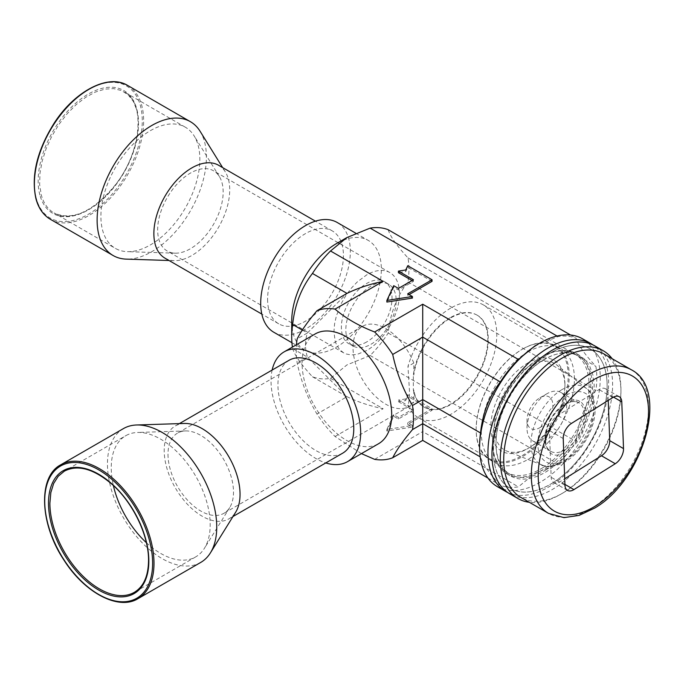 <?xml version="1.0" encoding="UTF-8"?>
<svg xmlns="http://www.w3.org/2000/svg" width="684" height="684" viewBox="0 0 684 684"><rect width="100%" height="100%" fill="white"/><g stroke="black" fill="none" stroke-linecap="round" stroke-linejoin="round"><path stroke-width="0.51" stroke-dasharray="3.42 2.56" d="M561.025 390.196A44.392 25.633 -60 0 1 584.538 387.204A44.392 25.633 -60 0 1 586.35 388.435A44.392 25.633 -60 0 1 591.07 423.652A44.392 25.633 -60 0 1 563.659 461.101A44.392 25.633 -60 0 1 542.121 465.043A44.392 25.633 -60 0 1 540.146 464.094A44.392 25.633 -60 0 1 533.092 429.372A44.392 25.633 -60 0 1 561.025 390.196M528.108 366.829A49.975 28.848 -60 0 1 556.614 364.854A49.975 28.848 -60 0 1 564.924 386.34A49.975 28.848 -60 0 1 531.075 446.652A49.975 28.848 -60 0 1 529.587 447.541A49.975 28.848 -60 0 1 506.827 451.089A49.975 28.848 -60 0 1 496.148 412.862A49.975 28.848 -60 0 1 528.108 366.829M526.312 363.888A52.411 30.258 -60 0 1 564.924 384.348A52.411 30.258 -60 0 1 529.425 447.601A52.411 30.258 -60 0 1 527.868 448.542A52.411 30.258 -60 0 1 490.813 428.039A52.411 30.258 -60 0 1 526.312 363.888M540.48 427.312A18.28 10.559 -60 0 1 527.005 420.173A18.28 10.559 -60 0 1 539.385 398.114A18.28 10.559 -60 0 1 539.933 397.78A18.28 10.559 -60 0 1 552.86 404.937A18.28 10.559 -60 0 1 540.48 427.312M545.994 394.3A28.035 16.185 -60 0 1 546.824 393.804A28.035 16.185 -60 0 1 560.846 392.419A28.035 16.185 -60 0 1 565.3 414.342A28.035 16.185 -60 0 1 547.662 439.077A28.035 16.185 -60 0 1 532.81 440.966A28.035 16.185 -60 0 1 527.005 428.133A28.035 16.185 -60 0 1 545.994 394.3M527.868 352.003A65.818 37.996 -60 0 1 560.777 348.746A65.818 37.996 -60 0 1 560.777 424.747A65.818 37.996 -60 0 1 494.959 462.743A65.818 37.996 -60 0 1 484.87 410.007A65.818 37.996 -60 0 1 527.868 352.003M371.01 344.249A35.594 20.554 120 0 0 394.146 313.281A35.594 20.554 120 0 0 389.247 284.621A35.594 20.554 120 0 0 371.01 286.117A35.594 20.554 120 0 0 347.634 317.889A35.594 20.554 120 0 0 353.654 346.258A35.594 20.554 120 0 0 371.01 344.249M335.083 340.794L336.442 344.633L339.469 349.43L343.539 352.807L345.924 353.927L351.26 354.962L357.193 354.372L366.701 350.516A46.315 26.744 120 0 0 396.959 309.698A46.315 26.744 120 0 0 389.854 272.583A46.315 26.744 120 0 0 366.701 274.882L357.193 281.996L351.26 288.255L345.924 295.462L341.384 303.32L336.442 315.692L334.579 323.865L333.946 331.603L335.083 340.794M366.701 341.94A35.807 20.674 -60 0 1 349.242 343.958A35.807 20.674 -60 0 1 343.188 315.418A35.807 20.674 -60 0 1 366.701 283.458A35.807 20.674 -60 0 1 385.041 281.945A35.807 20.674 -60 0 1 389.974 310.784A35.807 20.674 -60 0 1 366.701 341.94M273.822 332.262A63.381 36.594 120 0 0 305.509 329.115A63.381 36.594 120 0 0 346.916 273.267A63.381 36.594 120 0 0 337.203 222.48M291.717 321.155A63.381 36.594 120 0 0 304.85 350.174A63.381 36.594 120 0 0 336.537 347.036A63.381 36.594 120 0 0 377.944 291.179A63.381 36.594 120 0 0 368.223 240.392A63.381 36.594 120 0 0 336.537 243.53M388.196 229.73C390.231 236.476 396.831 245.864 407.997 257.902A82.884 47.854 -60 0 1 407.997 281.988C396.857 296.334 390.256 313.349 388.196 333.031A82.884 47.854 -60 0 1 370.129 355.5L346.882 364.948L330.526 378.372A82.884 47.854 -60 0 1 312.46 376.756C301.328 364.76 294.727 355.364 292.658 348.583A82.884 47.854 -60 0 1 292.419 347.087M315.187 333.937A63.381 36.594 -120 0 0 302.063 362.956A63.381 36.594 -120 0 0 329.731 426.739A63.381 36.594 -120 0 0 378.568 443.719M272.147 370.044A63.381 36.594 -120 0 0 271.035 380.868A63.381 36.594 -120 0 0 325.781 462.94M361.426 453.612L335.04 436.486A82.884 47.854 60 0 1 316.974 414.017C307.766 398.601 301.165 381.595 297.172 362.982A82.884 47.854 60 0 1 296.232 350.396A82.884 47.854 60 0 1 296.446 344.762M450.303 317.641A53.053 30.635 120 0 0 413.341 374.883L413.341 389.726A53.053 30.635 120 0 0 423.122 406.518A53.053 30.635 120 0 0 450.303 404.287A53.053 30.635 120 0 0 485.136 356.937A53.053 30.635 120 0 0 476.167 314.649A53.053 30.635 120 0 0 450.303 317.641M476.167 314.649L476.645 314.897A53.078 30.643 -60 0 0 450.765 317.898A53.078 30.643 -60 0 0 413.803 375.046L413.341 374.883M450.765 308.091A65.083 37.577 120 0 0 407.963 366.419L409.451 390.521C409.459 397.609 408.964 402.594 407.963 405.475A65.083 37.577 120 0 0 418.223 417.599A65.083 37.577 120 0 0 450.765 414.376A65.083 37.577 120 0 0 493.284 357.022A65.083 37.577 120 0 0 483.306 304.867A65.083 37.577 120 0 0 450.765 308.091M522.183 455.604A65.083 37.577 120 0 0 564.702 398.25A65.083 37.577 120 0 0 554.724 346.095A65.083 37.577 120 0 0 522.183 349.319A65.083 37.577 120 0 0 522.174 349.319A65.083 37.577 120 0 0 476.158 429.03A65.083 37.577 120 0 0 489.633 458.827A65.083 37.577 120 0 0 522.183 455.604M522.696 349.02L522.183 349.319L522.696 349.02A65.818 37.996 120 0 0 476.158 429.629A65.818 37.996 120 0 0 489.787 459.759A65.818 37.996 120 0 0 522.696 456.502A65.818 37.996 120 0 0 565.694 398.498A65.818 37.996 120 0 0 555.605 345.762A65.818 37.996 120 0 0 522.696 349.02M550.278 353.004A80.447 46.444 120 0 0 493.395 451.526A80.447 46.444 120 0 0 550.278 484.366A80.447 46.444 120 0 0 607.153 385.844A80.447 46.444 120 0 0 550.278 353.004M507.673 492.497A85.32 49.257 120 0 0 548.286 487.196A85.32 49.257 120 0 0 603.468 413.837A85.32 49.257 120 0 0 592.9 344.881M497.277 486.598A85.32 49.257 120 0 0 539.933 482.374A85.32 49.257 120 0 0 595.67 407.194A85.32 49.257 120 0 0 582.588 338.828M534.76 346.036L558.016 336.588A82.884 47.854 -60 0 1 576.073 338.204C578.108 344.95 584.709 354.338 595.875 366.376A82.884 47.854 -60 0 1 595.875 390.461C584.743 404.808 578.142 421.823 576.073 441.505A82.884 47.854 -60 0 1 558.016 463.974L534.76 473.422L518.404 486.846A82.884 47.854 -60 0 1 500.346 485.23C489.205 473.234 482.605 463.837 480.536 457.057A82.884 47.854 -60 0 1 479.604 445.549M557.041 336.032L558.016 336.588M412.033 280.551L413.41 281.346L398.421 290.007L393.719 287.297L386.87 302.046M432.031 281.346L407.724 267.316L405.757 271.557L398.421 272.694M412.426 298.096L407.724 295.385L409.1 294.582M330.526 378.372L383.117 408.733C369.83 405.963 357.783 401.953 346.985 396.694L307.381 357.082C304.893 349.054 304.893 341.025 307.381 332.997L346.985 293.393M312.46 376.756L346.985 396.694L316.974 414.017M487.949 478.073L500.346 485.23M422.721 440.411L422.721 431.595L518.404 486.846M292.658 348.583L307.381 357.082L297.172 362.982M302.302 330.064L307.381 332.997L297.172 338.896M388.196 333.031L576.073 441.505M370.129 355.5L558.016 463.974M374.644 459.357L422.721 431.595M335.04 436.486L383.117 408.733M405.757 398.934L398.421 400.072L413.41 408.733L398.421 417.394L393.719 414.675L386.87 429.432L412.426 425.474L407.724 422.763L432.031 408.733L407.724 394.702L405.757 398.934L405.757 400.533L398.421 401.67L398.421 400.072M570.541 335.006L576.073 338.204M407.997 257.902L595.875 366.376M407.997 281.988L595.875 390.461M405.757 269.966L405.757 271.557M413.41 279.756L413.41 281.346M398.421 288.417L398.421 290.007M393.719 285.698L393.719 287.297M407.724 293.787L407.724 295.385M407.724 265.725L407.724 267.316M398.421 401.67L413.41 410.323L398.421 418.984L393.719 416.265L386.87 431.023L412.426 427.072L407.724 424.354L432.031 410.323L407.724 396.293L407.724 394.702M407.724 396.293L405.757 400.533M432.031 410.323L432.031 408.733M407.724 424.354L407.724 422.763M412.426 427.072L412.426 425.474M386.87 431.023L386.87 429.432M393.719 416.265L393.719 414.675M398.421 418.984L398.421 417.394M413.41 410.323L413.41 408.733M413.803 375.046L413.803 363.042L407.963 366.419M476.645 314.897A53.078 30.643 -60 0 1 485.614 357.202A53.078 30.643 -60 0 1 450.765 404.569A53.078 30.643 -60 0 1 423.584 406.809A53.078 30.643 -60 0 1 413.803 390.102L413.803 402.098L407.963 405.475M552.663 482.887A80.396 46.418 -60 0 1 493.48 454.236A80.396 46.418 -60 0 1 547.884 354.483A80.396 46.418 -60 0 1 607.067 383.134A80.396 46.418 -60 0 1 552.663 482.887M413.803 363.042A46.315 26.744 -120 0 0 362.606 326.268A46.315 26.744 -120 0 0 353.012 347.472A46.315 26.744 -120 0 0 373.225 394.087A46.315 26.744 -120 0 0 408.921 406.493A46.315 26.744 -120 0 0 413.803 402.098M413.341 389.726L413.803 390.102M289.041 360.297A53.626 30.96 -120 0 0 289.041 422.225A53.626 30.96 -120 0 0 342.667 453.184M267.589 299.267A53.626 30.96 120 0 0 268.897 309.912A53.626 30.96 120 0 0 278.696 323.814A53.626 30.96 120 0 0 332.321 292.855A53.626 30.96 120 0 0 332.321 230.927A53.626 30.96 120 0 0 290.999 245.291A53.626 30.96 120 0 0 267.589 299.267M222.026 182.808A46.315 26.744 -60 0 1 210.852 228.653A46.315 26.744 -60 0 1 175.121 253.183A46.315 26.744 -60 0 1 167.247 251.028A46.315 26.744 -60 0 1 158.782 239.015A46.315 26.744 -60 0 1 174.01 187.647A46.315 26.744 -60 0 1 213.562 170.803A46.315 26.744 -60 0 1 219.367 176.54A46.315 26.744 -60 0 1 222.026 182.808M198.138 145.35A69.965 40.39 -60 0 1 181.26 214.588A69.965 40.39 -60 0 1 127.284 251.652A69.965 40.39 -60 0 1 115.391 248.386A69.965 40.39 -60 0 1 102.609 230.251A69.965 40.39 -60 0 1 125.6 152.652A69.965 40.39 -60 0 1 185.355 127.215A69.965 40.39 -60 0 1 194.128 135.877A69.965 40.39 -60 0 1 198.138 145.35M200.079 131.251A77.275 44.614 -60 0 1 204.516 141.716A77.275 44.614 -60 0 1 185.877 218.187A77.275 44.614 -60 0 1 126.258 259.125M218.606 165.272A53.626 30.96 -60 0 1 225.327 171.915A53.626 30.96 -60 0 1 228.405 179.174A53.626 30.96 -60 0 1 215.469 232.252A53.626 30.96 -60 0 1 174.095 260.655A53.626 30.96 -60 0 1 164.972 258.159M167.999 454.287A46.315 26.744 -120 0 0 188.211 500.902A46.315 26.744 -120 0 0 223.907 513.308A46.315 26.744 -120 0 0 229.713 507.571A46.315 26.744 -120 0 0 233.501 492.104A46.315 26.744 -120 0 0 185.458 430.929A46.315 26.744 -120 0 0 177.592 433.083A46.315 26.744 -120 0 0 167.999 454.287M146.367 542.694A69.965 40.39 -120 0 0 195.692 556.896A69.965 40.39 -120 0 0 204.465 548.226A69.965 40.39 -120 0 0 210.185 524.867A69.965 40.39 -120 0 0 137.629 432.459A69.965 40.39 -120 0 0 125.736 435.717A69.965 40.39 -120 0 0 111.244 467.745A69.965 40.39 -120 0 0 113.373 485.537M123.462 428.586A77.275 44.614 -120 0 0 107.456 463.966A77.275 44.614 -120 0 0 141.186 541.728A77.275 44.614 -120 0 0 200.737 562.428M184.432 423.456A53.626 30.96 -120 0 0 175.318 425.952A53.626 30.96 -120 0 0 164.211 450.499A53.626 30.96 -120 0 0 187.621 504.476A53.626 30.96 -120 0 0 228.943 518.84A53.626 30.96 -120 0 0 235.672 512.196M608.23 400.397L607.982 393.916A12.192 7.037 120 0 0 605.468 388.751A12.192 7.037 120 0 0 599.013 389.572L557.682 415.444A12.192 7.037 120 0 0 549.432 430.561L551.167 477.287A12.192 7.037 120 0 0 553.689 482.451A12.192 7.037 120 0 0 560.145 481.63L564.719 478.766M603.784 353.876A82.884 47.854 -60 0 1 620.944 391.812A82.884 47.854 -60 0 1 564.804 491.839A82.884 47.854 -60 0 1 562.342 493.318A82.884 47.854 -60 0 1 520.9 497.422M612.18 358.724A85.32 49.257 -60 0 1 620.944 389.82A85.32 49.257 -60 0 1 563.154 492.788A85.32 49.257 -60 0 1 560.615 494.318A85.32 49.257 -60 0 1 529.305 502.278M594.943 345.959A85.32 49.257 -60 0 1 608.495 412.691A85.32 49.257 -60 0 1 554.818 487.983A85.32 49.257 -60 0 1 509.631 493.728M546.268 469.711A68.255 39.407 -60 0 1 510.119 474.311A68.255 39.407 -60 0 1 495.977 443.061A68.255 39.407 -60 0 1 542.215 360.69A68.255 39.407 -60 0 1 544.242 359.468A68.255 39.407 -60 0 1 578.365 356.09A68.255 39.407 -60 0 1 589.206 409.477A68.255 39.407 -60 0 1 546.268 469.711M542.822 467.719A68.255 39.407 120 0 0 585.76 407.484A68.255 39.407 120 0 0 574.919 354.098A68.255 39.407 120 0 0 540.796 357.476A68.255 39.407 120 0 0 540.796 357.484A68.255 39.407 120 0 0 492.531 441.077A68.255 39.407 120 0 0 506.664 472.319A68.255 39.407 120 0 0 542.822 467.719M543.036 360.212L552.655 355.287L561.983 352.679L570.653 352.499L578.348 354.739L584.769 359.331L589.659 366.085L592.84 374.747L594.182 384.981L593.644 396.395L591.241 408.545L587.06 420.976L581.272 433.211L574.09 444.762L565.796 455.202L556.708 464.12L547.166 471.182A69.477 40.108 -60 0 1 510.367 475.867A69.477 40.108 -60 0 1 495.977 444.061A69.477 40.108 -60 0 1 543.036 360.212M541.66 356.98L541.66 356.98A69.477 40.108 120 0 0 492.531 442.069A69.477 40.108 120 0 0 506.921 473.875A69.477 40.108 120 0 0 541.66 470.43A69.477 40.108 120 0 0 587.043 409.212A69.477 40.108 120 0 0 576.39 353.543A69.477 40.108 120 0 0 541.66 356.98L540.796 357.476L541.66 356.98M566.959 459.195A39.518 22.811 -60 0 1 537.872 445.113A39.518 22.811 -60 0 1 564.616 396.079A39.518 22.811 -60 0 1 593.703 410.169A39.518 22.811 -60 0 1 566.959 459.195M565.591 449.431A28.035 16.185 -60 0 1 550.74 451.32A28.035 16.185 -60 0 1 546.285 429.39A28.035 16.185 -60 0 1 563.924 404.654A28.035 16.185 -60 0 1 578.767 402.765A28.035 16.185 -60 0 1 583.221 424.696A28.035 16.185 -60 0 1 565.591 449.431M564.916 404.082C591.737 385.802 593.601 435.828 566.668 451.192C539.838 469.481 537.975 419.454 564.916 404.082M36.235 198.274A76.3 44.05 -60 0 1 74.282 99.941A76.3 44.05 -60 0 1 140.417 105.687A76.3 44.05 -60 0 1 102.369 204.02A76.3 44.05 -60 0 1 36.235 198.274M39.894 195.017A70.939 40.954 -60 0 1 75.266 103.6A70.939 40.954 -60 0 1 136.757 108.936A70.939 40.954 -60 0 1 101.386 200.361A70.939 40.954 -60 0 1 39.894 195.017M136.783 109.927A69.965 40.39 -60 0 1 113.783 187.527A69.965 40.39 -60 0 1 54.036 212.963A69.965 40.39 -60 0 1 41.254 194.829L39.655 184.697L39.954 173.334L42.143 161.159L46.136 148.65L51.77 136.287L58.841 124.539L67.066 113.86L76.138 104.661L85.705 97.299L95.392 92.049L104.84 89.117L113.681 88.621L121.572 90.57L128.216 94.896L133.346 101.437L136.783 109.927M127.652 85.457A77.275 44.614 -60 0 1 141.768 105.49A77.275 44.614 -60 0 1 116.374 191.195A77.275 44.614 -60 0 1 50.377 219.299M195.692 556.896L134.338 592.318A69.965 40.39 -120 0 0 148.83 560.299L147.881 548.602L146.701 542.48L140.494 523.747L130.738 505.698L118.289 489.889L109.013 481.279L104.207 477.689L99.36 474.611L89.707 470.139L80.43 468.027L76.035 467.89L67.972 469.455L64.373 471.148L125.736 435.717M60.722 464.812A77.275 44.614 -120 0 0 44.716 500.184A77.275 44.614 -120 0 0 78.446 577.954A77.275 44.614 -120 0 0 137.997 598.654M612.804 397.532L599.013 389.572M571.473 423.405L557.682 415.444M563.223 438.529L549.432 430.561M564.958 485.247L551.167 477.287M564.924 484.392L560.145 481.63M613.522 397.113L607.982 393.916M631.358 369.796A82.884 47.854 -60 0 1 644.525 434.622A82.884 47.854 -60 0 1 592.378 507.759A82.884 47.854 -60 0 1 548.482 513.351M540.146 464.094C545.105 468.326 553.758 467.411 566.104 461.341C573.953 456.305 580.63 449.131 586.137 439.821C592.011 429.603 595.02 419.506 595.157 409.511C594.328 397.549 590.788 390.119 584.538 387.204M586.35 388.435L556.614 364.854M542.121 465.043L506.827 451.089M564.924 386.34L564.924 384.348M529.587 447.541L527.868 448.542M527.005 420.173L527.005 428.133M539.933 397.78L546.824 393.804M532.81 440.966L550.74 451.32C541.685 447.584 544.49 423.883 557.528 410.733C565.959 402.448 573.038 399.798 578.767 402.765L560.846 392.419M389.247 284.621L385.041 281.945M353.654 346.258L349.242 343.958M291.931 342.718L304.85 350.174M355.706 233.167L368.223 240.392M418.223 417.599L489.633 458.827M483.306 304.867L554.724 346.095M476.158 429.03L476.158 429.629M489.787 459.759L494.959 462.743M555.605 345.762L560.777 348.746M389.854 272.583L338.742 243.077M338.058 242.683L213.562 170.803M343.539 352.807L167.247 251.028M219.367 176.54L194.128 135.877M175.121 253.183L127.284 251.652M185.355 127.215L123.992 91.793C145.88 102.403 141.639 152.233 114.878 185.484C92.648 211.954 72.367 221.12 54.036 212.963L115.391 248.386M225.327 171.915L222.651 167.606M174.095 260.655L169.025 260.493M332.321 230.927L315.435 221.171M278.696 323.814L261.81 314.067M362.606 326.268L177.592 433.083M408.921 406.493L223.907 513.308M185.458 430.929L137.629 432.459M229.713 507.571L204.465 548.226M179.37 423.618L175.318 425.952M232.996 516.505L228.943 518.84M567.472 490.411L553.689 482.451M619.259 396.711L605.468 388.751M620.944 391.812L620.944 389.82M562.342 493.318L560.615 494.318M423.122 406.518L423.584 406.809M578.365 356.09L574.919 354.098M510.119 474.311L506.664 472.319M495.977 443.061L495.977 444.061M544.242 359.468L545.105 358.972M506.921 473.875L510.367 475.867M576.39 353.543L579.844 355.535M492.531 441.077L492.531 442.069"/><path stroke-width="1.03" d="M355.706 233.167L337.203 222.48A63.381 36.594 120 0 0 305.509 225.617A63.381 36.594 120 0 0 264.109 281.475A63.381 36.594 120 0 0 273.822 332.262L291.931 342.718M336.537 243.53L336.537 243.53A63.381 36.594 120 0 0 291.717 321.155L291.717 337.075A82.884 47.854 -60 0 1 292.658 324.498C294.693 304.893 301.293 287.878 312.46 273.455A82.884 47.854 -60 0 1 330.526 250.985L346.882 237.562L336.537 243.53L346.882 237.562L370.129 228.123A82.884 47.854 -60 0 1 388.196 229.73L570.541 335.006M292.419 347.087A82.884 47.854 -60 0 1 291.717 337.075M325.781 462.94A63.381 36.594 -120 0 0 347.54 461.632L378.568 443.719A63.381 36.594 -120 0 0 391.693 414.701A63.381 36.594 -120 0 0 364.033 350.918A63.381 36.594 -120 0 0 315.187 333.937L284.159 351.85A63.381 36.594 -120 0 0 272.147 370.044M347.54 461.632A63.381 36.594 -120 0 0 360.665 432.613A63.381 36.594 -120 0 0 333.005 368.83A63.381 36.594 -120 0 0 284.159 351.85M361.426 453.612L374.644 459.357A82.884 47.854 60 0 0 392.71 457.741L422.721 440.411L487.949 478.073M296.446 344.762A82.884 47.854 60 0 1 297.172 338.896C301.105 331.065 307.706 321.677 316.974 310.724A82.884 47.854 60 0 1 335.04 309.108C345.694 318.299 358.895 325.917 374.644 331.971A82.884 47.854 60 0 1 392.71 354.44C396.643 372.908 403.244 389.923 412.512 405.484A82.884 47.854 60 0 1 413.444 418.069A82.884 47.854 60 0 1 412.512 429.569C403.303 440.445 396.703 449.833 392.71 457.741M592.9 344.881A85.32 49.257 120 0 0 590.942 343.642A85.32 49.257 120 0 0 548.286 347.874A85.32 49.257 120 0 0 492.548 423.054A85.32 49.257 120 0 0 505.63 491.42A85.32 49.257 120 0 0 507.673 492.497M590.942 343.642L582.588 338.828A85.32 49.257 120 0 0 539.933 343.052L539.933 343.052A85.32 49.257 120 0 0 479.604 447.541A85.32 49.257 120 0 0 497.277 486.598L505.63 491.42M539.933 343.052L534.76 346.036L539.933 343.052M479.604 447.541L479.604 445.549A82.884 47.854 -60 0 1 480.536 432.972C482.571 413.367 489.18 396.352 500.346 381.928A82.884 47.854 -60 0 1 518.404 359.459L534.76 346.036M330.526 250.985L383.117 281.346L335.04 309.108M374.644 331.971L422.721 304.218L518.404 359.459M370.129 228.123L557.041 336.032M398.421 271.103L413.41 279.756L398.421 288.417L393.719 285.698L386.87 300.456L412.426 296.505L407.724 293.787L432.031 279.756L407.724 265.725L405.757 269.966L398.421 271.103L398.421 272.694L412.033 280.551M409.1 294.582L432.031 281.346L432.031 279.756M386.87 300.456L386.87 302.046L412.426 298.096L412.426 296.505M422.721 304.218L422.721 423.67L480.185 456.852M412.512 429.569L422.721 423.67L422.721 440.411M292.658 324.498L302.302 330.064M412.512 405.484L422.721 399.593L480.536 432.972M312.46 273.455L346.985 293.393C357.783 288.135 369.83 284.117 383.117 281.346M392.71 354.44L422.721 337.118L500.346 381.928M316.974 310.724L346.985 293.393M232.996 516.505L342.667 453.184A53.626 30.96 -120 0 0 353.773 428.637A53.626 30.96 -120 0 0 330.363 374.661A53.626 30.96 -120 0 0 289.041 360.297L179.37 423.618M169.025 260.493L126.258 259.125A77.275 44.614 -60 0 1 113.125 255.525A77.275 44.614 -60 0 1 99 235.484A77.275 44.614 -60 0 1 124.403 149.779A77.275 44.614 -60 0 1 190.391 121.684A77.275 44.614 -60 0 1 200.079 131.251L222.651 167.606M261.81 314.067L164.972 258.159A53.626 30.96 -60 0 1 155.174 244.256A53.626 30.96 -60 0 1 172.804 184.774A53.626 30.96 -60 0 1 218.606 165.272L315.435 221.171M113.373 485.537A69.965 40.39 -120 0 0 146.367 542.694M137.997 598.654L200.737 562.428A77.275 44.614 -120 0 0 210.424 552.86A77.275 44.614 -120 0 0 216.743 527.056A77.275 44.614 -120 0 0 136.595 424.986A77.275 44.614 -120 0 0 123.462 428.586L60.722 464.812C37.697 476.739 39.698 524.226 64.134 560.384C84.765 592.9 118.64 610.735 137.997 598.654A77.275 44.614 -120 0 0 153.994 563.283A77.275 44.614 -120 0 0 120.264 485.512A77.275 44.614 -120 0 0 60.722 464.812M210.424 552.86L235.672 512.196A53.626 30.96 -120 0 0 240.05 494.293A53.626 30.96 -120 0 0 184.432 423.456L136.595 424.986M564.719 478.766L601.475 455.758A12.192 7.037 120 0 0 609.726 440.641L608.23 400.397M612.804 397.532L571.473 423.405A12.192 7.037 120 0 0 563.223 438.529L564.958 485.247A12.192 7.037 120 0 0 567.472 490.411A12.192 7.037 120 0 0 573.936 489.59L615.267 463.726A12.192 7.037 120 0 0 623.517 448.601L621.773 401.876A12.192 7.037 120 0 0 619.259 396.711A12.192 7.037 120 0 0 612.804 397.532M548.482 513.351L520.9 497.422A82.884 47.854 -60 0 1 507.733 432.596A82.884 47.854 -60 0 1 559.88 359.459A82.884 47.854 -60 0 1 603.784 353.876L631.358 369.796C670.089 389.418 643.199 480.074 594.824 507.998L579.168 515.385L563.975 517.634L548.482 513.351A82.884 47.854 -60 0 1 535.316 448.516A82.884 47.854 -60 0 1 587.453 375.379A82.884 47.854 -60 0 1 631.358 369.796M529.305 502.278A85.32 49.257 -60 0 1 517.959 498.542A85.32 49.257 -60 0 1 504.407 431.809A85.32 49.257 -60 0 1 558.084 356.518A85.32 49.257 -60 0 1 603.279 350.764A85.32 49.257 -60 0 1 612.18 358.724M517.959 498.542L509.631 493.728A85.32 49.257 -60 0 1 496.08 426.996A85.32 49.257 -60 0 1 549.748 351.704A85.32 49.257 -60 0 1 594.943 345.959L603.279 350.764M36.261 199.266A77.275 44.614 -60 0 1 61.654 113.553A77.275 44.614 -60 0 1 127.652 85.457C108.303 73.385 74.428 91.211 53.797 123.718C36.902 151.002 30.968 176.07 35.987 198.924C38.578 208.381 43.374 215.169 50.377 219.299A77.275 44.614 -60 0 1 36.261 199.266M152.618 563.283A76.3 44.05 -120 0 0 98.667 469.831A76.3 44.05 -120 0 0 44.716 500.979A76.3 44.05 -120 0 0 98.667 594.43A76.3 44.05 -120 0 0 152.618 563.283M148.83 561.094A70.939 40.954 -120 0 0 98.667 474.209A70.939 40.954 -120 0 0 48.504 503.176A70.939 40.954 -120 0 0 98.667 590.053A70.939 40.954 -120 0 0 148.83 561.094M49.889 503.176A69.965 40.39 -120 0 0 80.43 573.577A69.965 40.39 -120 0 0 134.338 592.318C143.554 586.761 148.291 576.219 148.539 560.692C148.924 535.606 132.799 502.124 111.424 483.776C93.212 468.591 77.531 464.385 64.373 471.148L58.225 476.252L53.651 483.485L50.838 492.574L49.889 503.176M573.936 489.59L564.924 484.392M615.267 463.726L601.475 455.758M623.517 448.601L609.726 440.641M621.773 401.876L613.522 397.113M595.687 505.861A78.002 45.033 -60 0 1 538.257 478.056A78.002 45.033 -60 0 1 591.053 381.262A78.002 45.033 -60 0 1 648.475 409.066A78.002 45.033 -60 0 1 595.687 505.861M338.742 243.077L338.058 242.683M190.391 121.684L127.652 85.457M113.125 255.525L50.377 219.299"/></g></svg>

